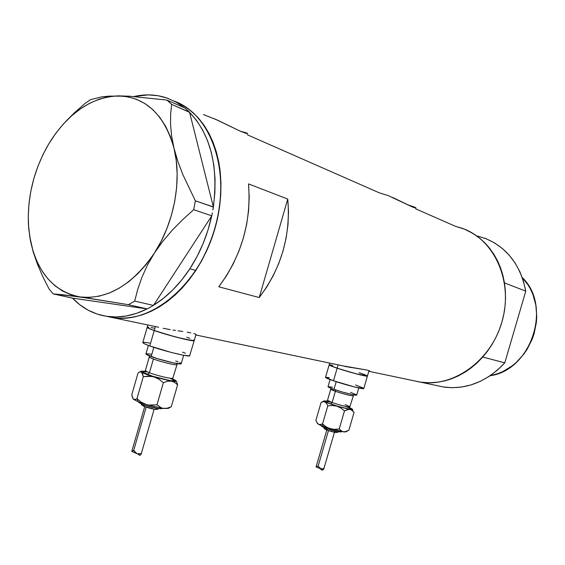 <?xml version="1.0" encoding="UTF-8"?>
<svg xmlns="http://www.w3.org/2000/svg" width="565" height="565" viewBox="0 0 565 565"><rect width="100%" height="100%" fill="white"/><g stroke="black" fill="none" stroke-linecap="round" stroke-linejoin="round"><path stroke-width="0.85" d="M196.034 334.339L194.205 340.653L192.813 340.744L175.962 337.086L154.224 330.553L155.396 326.478L154.224 330.553C167.6 335.32 194.106 341.995 194.205 340.653L184.472 339.191L166.597 334.473L151.222 329.459L147.627 327.841L147.161 327.382L147.599 327.177L148.927 327.234L147.599 327.177L147.161 327.382L147.627 327.841L154.224 330.553C149.245 328.795 146.9 327.707 147.197 327.29C146.9 327.707 149.245 328.795 154.224 330.553L149.782 345.942L154.224 330.553C167.6 335.32 194.106 341.995 194.205 340.653L189.593 355.894L183.554 355.265L171.513 352.511L149.782 345.942C163.108 350.865 189.671 357.348 189.84 355.766M367.434 376.057L355.321 373.613L337.15 368.189L338.124 364.856L337.15 368.189C348.739 372.102 367.469 376.996 367.412 376.113L358.711 374.489L340.455 369.263L330.341 365.675L329.162 364.891L329.67 364.813L332.764 365.315L329.67 364.813L329.162 364.891L329.388 365.181L337.15 368.189C331.719 366.36 329.056 365.258 329.169 364.884C329.056 365.258 331.719 366.36 337.15 368.189L333.491 380.789L337.15 368.189C348.739 372.102 367.469 376.996 367.412 376.113L363.789 388.558C363.796 389.589 345.046 384.8 333.491 380.789L325.553 377.314C325.426 377.752 328.067 378.91 333.491 380.789L355.039 387.096L363.811 388.487M196.02 335.109L196.853 335.045M195.716 334.212L193.717 333.576L195.716 334.212M190.822 332.891L187.142 332.192L190.822 332.891M182.806 331.493L178.046 330.786L182.806 331.493M175.546 330.419L173.024 330.038L175.546 330.419M158.652 327.241L106.488 316.315L117.838 318.173L125.946 318.13L134.202 316.993L142.542 314.762L150.876 311.435L159.111 307.042L167.162 301.604L174.945 295.17L182.361 287.804L189.339 279.569L195.78 270.55L201.62 260.846L206.797 250.563L211.232 239.807L214.884 228.705L217.709 217.377L219.679 205.95L220.767 194.551L220.964 183.314L220.279 172.367L218.726 161.816L216.317 151.78L213.097 142.373L209.107 133.679L204.403 125.783L199.035 118.756L193.075 112.668L186.591 107.562L179.656 103.48M341.204 365.562L366.53 369.976L369.461 370.831L369.736 371.127L368.825 371.276M246.849 133.072L240.231 131.151L246.849 133.072L247.661 133.651L245.966 133.354L240.097 131.094L217.179 119.999L203.449 114.589M414.293 206.988L408.163 204.982L414.293 206.988L415.939 207.899L415.586 208.111L412.083 206.832L388.035 195.532L379.263 192.813L247.336 134.788M415.798 208.881L455.489 226.332L462.347 228.359C485.038 237.307 499.079 255.493 504.474 282.903L525.775 291.145C520.422 264.561 506.614 246.87 484.353 238.063M345.067 366.466L366.53 369.976L369.461 370.831L369.736 371.127L369.235 371.276M163.13 328.293L170.319 329.614M174.218 101.107C211.006 114.165 231.127 170.891 215.357 227.031C199.989 283.277 153.066 323.392 114.25 317.841C144.449 320.489 171.64 304.697 195.836 270.466L189.84 268.806C179.38 284.612 167.282 296.773 153.546 305.291L211.698 215.943L153.546 305.291L163.462 298.292L172.925 289.796L181.775 279.915L189.84 268.806L195.836 270.466C215.738 238.331 223.726 204.283 219.792 168.314C213.853 133.63 198.661 111.22 174.218 101.107M247.668 133.538L240.097 131.094L214.333 118.721M415.614 207.659L416.045 208.068L415.586 208.111L412.083 206.832L392.689 197.453M368.818 371.297L444.196 387.131C466.768 389.737 486.959 381.65 504.778 362.864L482.8 357.016C464.536 376.467 443.899 384.871 420.89 382.237L412.93 380.563L420.89 382.237C454.359 387.322 491.924 359.849 502.384 320.334C513.197 280.897 494.206 239.433 462.347 228.359M248.508 183.893L287.74 199.064C290.883 235.358 281.377 268.184 259.222 297.543L218.768 286.787C241.559 255.994 251.474 221.699 248.508 183.893L287.74 199.064L259.222 297.543L218.768 286.787L226.452 275.854L233.197 263.94L238.868 251.248L243.374 237.992L246.637 224.397L248.593 210.689L249.214 197.114L248.508 183.893M417.224 381.608L423.948 382.583L430.812 382.795L437.755 382.223L444.697 380.881L451.569 378.762L458.314 375.887L464.84 372.271L471.09 367.949L476.994 362.963L482.489 357.363L487.51 351.197L492.009 344.53L495.922 337.432L499.213 329.981L501.847 322.255L503.789 314.338L505.025 306.308L505.541 298.264L505.329 290.283L504.397 282.451L502.758 274.858L500.442 267.577L497.461 260.677L493.859 254.236L489.686 248.318L484.975 242.978L479.798 238.261L474.19 234.207L468.23 230.852M461.972 228.225L455.489 226.332L464.395 229.143L472.82 233.352L480.582 238.91L487.531 245.733L493.513 253.692L498.401 262.661L502.08 272.457L504.474 282.903L525.775 291.145L504.778 362.864L497.292 370.237L489.064 376.431L480.278 381.347L471.104 384.892L461.732 387.018L452.332 387.71L443.094 386.961M287.74 199.064L288.517 211.762L287.988 224.778L286.158 237.907L283.044 250.924L278.714 263.608L273.227 275.734L266.694 287.112L259.222 297.543L287.74 199.064M359.128 372.709L366.028 375.231L359.128 372.709C364.707 374.581 367.469 375.711 367.412 376.113L369.009 370.633M186.789 337.256L189.791 338.336L186.789 337.256M193.59 339.989L194.226 340.497L193.59 339.989M151.081 327.545L153.963 328.103L151.081 327.545M147.091 308.914C133.757 315.545 120.733 318.081 108.028 316.534C94.256 314.656 82.419 308.525 72.511 298.143L147.204 308.928L149.315 307.741L147.204 308.928L72.511 298.143L79.912 304.839L88.098 310.164L96.968 314.013L106.411 316.308L116.291 316.972L126.468 315.962L136.787 313.278L147.091 308.914M29.677 236.431L33.25 252.075L37.53 264.427L42.919 276.85L49.113 289.082L53.23 293.906L72.405 298.129L53.23 293.906L63.612 294.845L90.442 298.511L128.389 304.683L134.696 301.096L153.461 305.418L149.315 307.741L153.461 305.418L134.696 301.096L137.712 289.4L141.879 277.387L147.352 265.296L154.323 253.198L162.755 241.361L172.268 230.188L182.672 219.637L193.71 209.693L211.783 215.816L212.327 212.857L211.783 215.816L193.71 209.693L195.356 200.794L182.749 174.38L177.784 161.18L173.992 148.15L171.619 135.953L170.559 124.561L170.644 114.017L171.64 104.377L189.55 112.202L187.933 110.754L189.579 112.336L171.64 104.377L166.873 100.062L129.095 96.191L109.222 96.121L101.644 96.897L90.562 99.638L84.792 103.656L74.608 112.597L65.738 121.489M179.592 103.444L186.528 107.52L193.018 112.619L198.986 118.699L204.353 125.713L209.071 133.601L213.069 142.288L216.289 151.695L218.704 161.724L220.272 172.268L220.964 183.215L220.774 194.445L219.693 205.844L217.73 217.271L214.912 228.599L211.268 239.708L206.839 250.465L201.677 260.755L195.836 270.466L189.395 279.484L182.431 287.726L175.016 295.107L167.24 301.548L159.189 306.993L150.954 311.4L142.62 314.74L134.279 316.979L126.016 318.123L117.916 318.18L108.028 316.534M56.422 132.556L51.761 139.103C70.505 111.46 92.695 97.053 118.339 95.873C145.706 96.954 164.26 114.384 173.992 148.15L171.619 135.953L170.559 124.561L170.644 114.017L171.64 104.377L166.873 100.062L184.797 107.936L186.401 109.377L184.797 107.936L166.873 100.062L129.095 96.191L118.339 95.873L101.644 96.897L90.562 99.638L84.792 103.656L74.608 112.597M212.85 210.032L213.358 206.938L195.356 200.794L182.749 174.38L177.784 161.18L173.992 148.15C182.092 180.256 174.225 222.709 154.323 253.198L162.755 241.361L172.268 230.188L182.672 219.637L193.71 209.693L195.356 200.794L213.393 207.08L212.85 210.032M128.389 304.683L147.204 308.928L128.389 304.683L134.696 301.096L137.712 289.4L141.879 277.387L147.352 265.296L154.323 253.198C132.161 285.163 107.378 299.747 79.983 296.964L128.389 304.683M189.579 112.336L213.358 206.938L189.579 112.336L196.592 120.472L202.63 129.992L207.588 140.756L211.359 152.614L213.86 165.368L215.046 178.83L214.884 192.764L213.358 206.938C218.514 166.124 210.59 134.59 189.579 112.336M29.62 236.099L33.031 251.037L36.895 261.312L41.838 270.6L47.806 278.729L54.706 285.558L62.447 290.947L70.915 294.782L79.983 296.964L89.503 297.423L99.32 296.124L109.25 293.044L119.123 288.221L128.749 281.709L137.945 273.608L146.526 264.046L154.323 253.198L161.173 241.262L166.936 228.458L171.492 215.046L174.747 201.281L176.647 187.446L177.149 173.801L176.252 160.615L173.992 148.15L170.425 136.624L165.63 126.256L159.726 117.216L152.825 109.652L145.085 103.67L136.645 99.362L127.676 96.756L118.339 95.873L108.798 96.693L99.214 99.165L89.743 103.226L80.534 108.791L71.727 115.733L63.457 123.933L55.836 133.248L48.978 143.531L42.975 154.619L37.912 166.343L33.851 178.526L30.863 190.984L28.992 203.541L28.257 216.014L28.688 228.211L30.284 239.941L33.25 252.075L37.53 264.427L42.919 276.85L49.113 289.082L53.23 293.906L79.983 296.964C53.724 291.568 37.156 272.563 30.284 239.941L28.49 225.484C27.148 196.599 33.978 169.281 48.978 143.531L51.803 139.061M134.039 96.502L148.284 94.892L158.016 95.718L167.424 98.176L176.365 102.258L184.55 107.823L176.047 102.081L166.908 97.999C156.357 94.447 145.396 93.945 134.039 96.502M211.698 215.943L208.012 229.99L203.075 243.635L196.98 256.644L189.84 268.806C200.187 252.852 207.475 235.231 211.698 215.943M186.401 109.377L187.933 110.754L186.401 109.377M477.623 236.071L486.366 238.84L494.629 242.964L502.257 248.395L509.079 255.041L514.962 262.789L519.772 271.497L523.402 281.017L525.775 291.145L504.778 362.864L482.8 357.016L475.13 364.651L466.711 371.071L457.721 376.17L448.349 379.857L438.779 382.074L429.188 382.809L419.774 382.067M490.145 375.718C531.305 370.372 552.471 305.983 522.23 277.493L528.176 285.092L530.796 289.725L532.972 294.669L535.874 305.291L536.743 316.534L536.397 322.241L534.158 333.527L532.294 338.993L527.145 349.283L523.932 354.001L516.375 362.342L512.116 365.88L502.871 371.53L497.977 373.585L490.145 375.718M145.353 370.576L144.562 371.657L143.129 371.706L143.122 372.377L152.642 376.248L169.888 380.556L174.013 380.789L173.031 379.56C180.179 383.127 158.786 378.903 147.465 374.454L149.428 372.723C156.639 375.534 171.033 378.988 172.586 378.296M176.513 364.715C174.995 365.287 160.615 361.755 153.383 359.015C150.474 357.928 149.111 357.214 149.308 356.868L145.389 370.456C145.177 370.852 146.526 371.601 149.428 372.723L153.383 359.015L149.428 372.723C157.148 375.739 172.6 379.32 172.812 378.176L173.13 379.694L169.874 378.19M142.316 404.265L141.624 403.445M144.555 406.581L143.807 405.289M134.3 399.723L138.135 401.701L136.949 398.699L135.12 399.674L133.135 398.968L131.793 394.688L138.051 372.985L139.866 371.918L141.441 372.088L140.847 371.424L141.469 371.092L144.93 371.304L141.229 371.134L143.305 376.65L148.715 376.142L154.125 376.933L141.441 372.088L142.585 373.783L143.305 376.65L136.949 398.699L138.135 401.701L133.566 399.391L132.471 397.605L131.793 394.688L138.051 372.985L139.866 371.918L141.441 372.088C143.39 373.331 147.62 374.948 154.125 376.933L159.055 379.256L163.37 382.71L167.431 381.283L171.315 381.1L154.125 376.933L159.055 379.256L163.37 382.71L167.431 381.283L171.315 381.1L151.427 376.347L143.305 376.65L136.949 398.699L134.3 399.723M131.793 451.4L133.743 450.277L136.815 453.61L131.793 451.4L133.743 450.277L146.18 407.181L133.743 450.277L135.501 452.657L137.246 453.78L141.102 453.568L140.431 455.129L139.223 455.157L137.747 453.9L139.894 455.291L141.088 454.352L140.982 453.49M133.799 450.637L133.389 450.722M148.362 345.413L145.932 353.824C145.685 354.255 147.423 355.166 151.159 356.557L153.821 347.334L151.159 356.557C161.124 360.322 180.998 365.082 181.196 363.782L173.759 362.977L157.006 358.535L146.243 354.347L146.229 353.697L151.025 354.17M147.161 327.418L142.825 342.454C142.5 342.962 144.824 344.127 149.782 345.942L144.584 343.838L142.783 342.567L144.584 342.298L149.647 343.061M169.959 407.436L171.301 406.694L177.587 384.92L174.747 382.434L171.315 381.1C174.811 381.636 176.421 381.587 176.16 380.951L172.805 379.023L175.475 380.351L176.103 381.269L171.315 381.1L174.747 382.434L177.587 384.92L176.464 381.495M172.904 379.496L171.407 378.79M182.488 352.143L185.475 353.266M175.743 360.971L177.982 361.833M179.684 362.582L180.779 363.189M176.76 364.51L176.732 364.609C176.555 365.633 161.131 361.953 153.383 359.015C150.015 357.751 148.736 357.002 149.534 356.762M144.88 371.36L144.11 371.36M143.249 405.917L142.733 405.409L143.256 405.19M155.94 408.587L156.371 409.244L155.361 409.321M154.513 409.237L144.449 406.532L143.835 404.844M140.162 403.198L139.548 402.76M160.969 408.205L159.224 408.559M157.896 408.424L146.045 405.578L142.211 404.222L141.561 402.979M146.173 404.484L138.135 401.701L146.173 404.484L141.25 402.153L136.949 398.699L141.25 402.153L146.173 404.484L163.412 408.467L146.173 404.484M168.306 408.347L163.412 408.467L168.306 408.347M165.333 408.516L161.597 408.029L156.992 404.794L148.863 405.084L156.992 404.794L163.37 382.71L156.992 404.794L161.597 408.029L163.412 408.467L167.304 408.191L165.333 408.516M171.301 406.694L167.304 408.191L171.301 406.694L177.587 384.92L176.746 382.067M145.622 370.336C144.802 370.626 146.074 371.424 149.428 372.723L147.465 374.454C141.25 371.911 141.356 371.113 147.79 372.067M136.815 453.61L138.517 453.942L141.031 453.518M326.662 401.369L325.44 401.468L327.305 402.675L337.785 406.277L348.633 408.933L350.936 408.947L350.039 408.227C355.152 410.734 340.377 407.52 330.709 404.003L332.114 402.548C340.646 405.388 346.5 406.871 349.664 406.984C350.194 406.729 348.669 405.96 345.081 404.667M352.92 395.818C349.77 395.62 343.93 394.116 335.384 391.312L335.313 389.829L335.384 391.312L330.744 389.193L327.502 400.331L332.114 402.548L335.384 391.312L332.114 402.548C341.331 405.592 347.221 407.047 349.791 406.913L350.088 408.297L345.688 406.454M325.984 428.39L325.497 427.649M327.403 430.233L326.909 429.146M322.481 426.511L343.414 431.844L341.105 430.897L339.219 428.969L344.488 410.882L347.298 409.632L349.947 409.399L336.789 406.136L340.893 408.043L344.488 410.882L348.654 409.364L352.511 409.3L349.827 407.831L351.861 408.792L352.482 409.491L349.947 409.399L352.221 410.409L354.05 412.372L348.852 430.248L346.07 431.547L343.414 431.844L345.787 431.9L340.85 431.413L330.221 428.701L326.125 426.787L322.537 423.948L320.454 424.668L318.547 424.35L323.215 426.363L322.537 423.948L319.465 424.661L317.396 423.482M326.824 430.007L316.082 466.937L318.152 466.061L328.463 430.608L318.152 466.061L320.362 468.576L323.773 469.007L322.834 469.981L321.662 469.988L319.974 468.498L322.297 470.108L323.576 469.36L323.759 468.675L320.899 468.872L316.089 466.951L318.152 466.061L320.899 468.872M356.706 395.055L352.313 394.596L341.959 391.905L331.846 388.6L328.018 386.672C327.919 387.039 329.904 387.936 333.971 389.37L336.203 381.693L333.971 389.37C342.623 392.421 356.656 395.959 356.692 395.112L358.775 387.957M323.215 426.363L322.537 423.948L327.792 405.882L322.537 423.948L326.125 426.787L330.221 428.701L334.72 429.365L339.219 428.969L334.72 429.365L330.221 428.701L320.489 425.276L318.547 424.35L317.029 422.797L315.892 420.325L321.075 402.492L323.145 401.708L325.059 401.948L326.612 403.431L327.792 405.882L332.291 405.472L336.789 406.136L340.893 408.043L344.488 410.882L339.219 428.969L342.206 431.519L344.714 431.844L348.852 430.248L354.05 412.372L351.148 409.759L336.789 406.136L325.059 401.948L326.612 403.431L327.792 405.882L332.291 405.472L336.789 406.136L325.934 402.358L323.922 400.938L326.987 401.143L325.278 401.03M348.944 407.711L347.411 407.09M355.562 384.977L363.479 388.148M329.148 364.941L325.56 377.307L329.183 377.625M350.568 392.35L356.473 394.787M330.08 379.574L328.025 386.665L332.58 387.216M353.054 395.712L353.04 395.761C350.498 395.797 344.608 394.314 335.384 391.312C331.832 390.055 330.327 389.327 330.871 389.13M352.807 409.943L352.511 409.307M326.973 401.157L324.035 400.896L325.059 401.948L323.145 401.708L321.075 402.492L315.892 420.325L317.029 422.797L318.547 424.35L316.796 422.408M326.676 429.93L325.263 429.181L326.273 428.99M334.854 431.42L336.352 432.317L335.306 432.373L328.442 430.594M324.783 427.903L323.745 427.444M323.003 427.048L322.573 426.737M339.466 431.13L339.784 431.794L337.234 431.561L327.566 428.941M326.966 428.743L327.495 430.255M325.497 427.175L326.069 428.404M327.636 400.26C327.079 400.5 328.576 401.263 332.114 402.548L330.709 404.003C323.653 401.284 323.794 400.684 331.139 402.195M147.889 324.903L147.197 327.29M329.692 363.083L329.169 364.884M351.027 367.561L196.521 335.116M244.589 132.274L247.682 133.637M177.311 363.648L172.812 378.176M138.22 401.736C138.199 402.202 139.534 403.036 142.232 404.229C148.694 407.054 162.296 409.689 162.24 408.304M141.271 403.82C141.179 404.731 142.246 405.642 144.471 406.546C155.537 410.289 157.932 409.689 158.553 408.544M144.711 406.638L131.8 451.371M183.646 355.286L181.196 363.782M176.16 380.951L176.471 381.502M140.876 371.325L139.696 371.982M154.132 409.208L141.179 454.069M167.897 408.58L171.23 406.736M149.273 355.83L149.308 356.868M353.655 394.871L349.791 406.913M321.414 425.664C320.517 425.742 322.022 426.639 325.927 428.369C333.237 431.194 342.63 432.712 341.345 431.512M324.006 427.592C323.681 428.432 324.797 429.301 327.347 430.212C334.261 432.592 337.856 433.101 338.138 431.738M323.858 400.988L321.852 402.089M334.466 432.253L323.809 468.894M345.787 431.9L347.567 430.94M330.666 388.148L330.744 389.193M327.488 400.387L326.655 401.376"/></g></svg>
